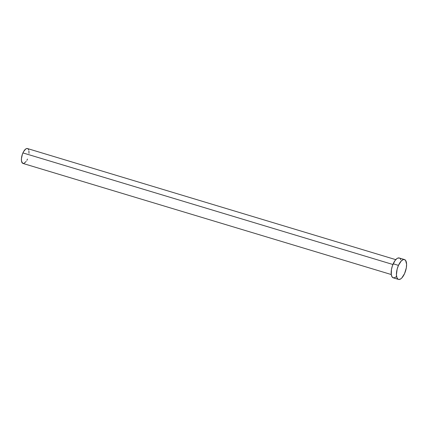 <?xml version="1.0" encoding="UTF-8"?>
<svg xmlns="http://www.w3.org/2000/svg" width="428" height="428" viewBox="0 0 428 428"><rect width="100%" height="100%" fill="white"/><g stroke="black" fill="none" stroke-linecap="round" stroke-linejoin="round"><path stroke-width="0.64" d="M395.766 259.646L27.462 148.553A7.774 3.226 106.8 0 0 22.93 152.908L392.893 264.499L22.93 152.908A7.774 3.226 106.8 0 0 22.973 163.442L391.278 274.535M404.503 259.577L399.238 257.988A10.368 4.301 106.8 0 0 393.198 263.792L398.463 265.381L393.198 263.792A10.368 4.301 106.8 0 0 393.252 277.836L398.516 279.425A10.368 4.301 -73.2 0 1 398.463 265.381A10.368 4.301 -73.2 0 1 404.503 259.577A10.368 4.301 -73.2 0 1 404.556 273.62A10.368 4.301 -73.2 0 1 398.516 279.425M396.51 276.402L395.515 277.269L393.642 277.911L392.166 277.028L391.31 274.755L391.443 269.549L392.46 265.649L394.99 260.62L396.97 258.555L397.938 258.047L399.645 258.17M400.319 258.801L400.838 259.78M404.556 273.62L401.78 277.991L400.785 278.858L398.912 279.5L398.104 279.243L396.916 277.638L396.43 274.792L397.136 269.18L398.463 265.381L401.245 261.01L403.208 259.636L404.112 259.507L405.589 260.39L406.595 264.215L406.311 267.864L404.556 273.62M26.156 161.468L23.947 163.4L22.663 163.303L21.518 161.131L21.437 158.649L22.379 154.299L23.572 151.635L25.766 148.981L26.488 148.596L27.772 148.693M28.275 149.163L28.66 149.896M28.917 150.865L28.997 153.352M27.499 159.088L26.862 160.366"/></g></svg>
